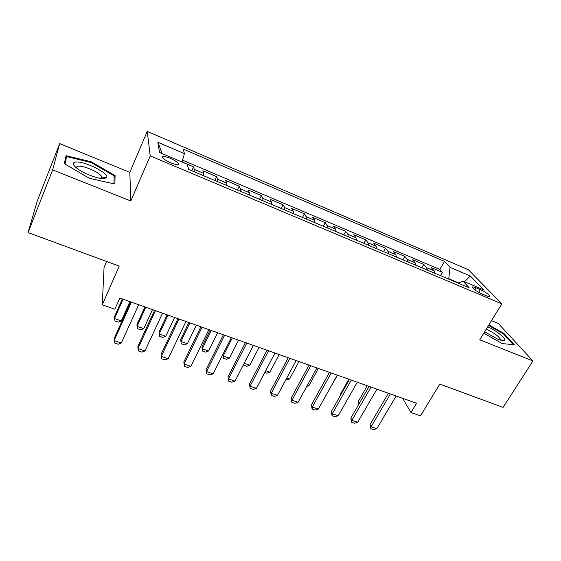 <?xml version="1.0" encoding="UTF-8"?>
<svg xmlns="http://www.w3.org/2000/svg" width="561" height="561" viewBox="0 0 561 561"><rect width="100%" height="100%" fill="white"/><g stroke="black" fill="none" stroke-linecap="round" stroke-linejoin="round"><path stroke-width="0.84" d="M170.923 162.886C176.687 165.109 179.162 165.285 178.342 163.419C176.939 161.778 174.148 160.039 169.969 158.202C164.191 155.958 161.701 155.776 162.508 157.662C163.924 159.303 166.729 161.049 170.923 162.886M106.632 261.475L104.051 267.471L102.27 304.826L114.893 309.223L119.851 298.059L416.557 403.233L410.954 412.538L420.491 415.862L439.796 384.089L503.098 407.384L532.95 360.961L498.203 323.381L491.506 320.633M59.669 143.609L37.398 200.579L28.05 232.556L52.636 169.885L130.818 200.992L150.229 155.902L147.227 131.379L129.815 172.36L59.669 143.609L52.636 169.885M150.229 155.902L501.822 303.817L468.4 269.729L147.227 131.379M435.013 273.347L434.088 270.795L431.283 267.618L442.419 272.337L440.497 275.661M427.433 270.15L426.535 267.604L423.786 264.441L421.872 267.807M423.786 264.441L412.447 259.631L415.098 262.765L415.953 265.304M396.536 257.113L395.757 254.589L393.254 251.496L404.811 256.398L402.91 259.799M376.747 248.768L376.045 246.251L373.703 243.208L385.477 248.2L383.584 251.651M356.572 240.255L355.955 237.752L353.774 234.757L365.772 239.849L363.893 243.341M336.004 231.581L335.471 229.091L333.458 226.146L345.695 231.335L343.823 234.877M315.03 222.731L314.588 220.256L312.75 217.373L325.226 222.654L323.367 226.251M293.641 213.706L293.284 211.252L291.636 208.419L304.357 213.811L302.512 217.451M271.812 204.499L271.552 202.058L270.1 199.288L283.074 204.786L281.243 208.482M249.547 195.109L249.386 192.682L248.13 189.976L261.363 195.586L259.554 199.33M226.819 185.516L226.763 183.117L225.718 180.474L239.224 186.203L237.429 189.997M203.622 175.733L203.671 173.349L202.851 170.782L216.63 176.624L214.849 180.467M480.272 289.609L476.079 287.835C473.281 286.706 472.06 286.629 472.418 287.604C473.975 289.588 477.109 291.671 481.815 293.852L486.064 295.647C488.813 296.748 490.005 296.825 489.655 295.871C488.091 293.88 484.963 291.797 480.272 289.609L478.652 292.309M459.059 283.074L448.758 278.726L450.069 267.338L444.48 261.363L183.209 149.065L184.422 153.644L157.858 142.27L159.527 152.466L187.248 164.219L188.629 169.408L469.15 287.751L462.902 281.061L458.625 283.305M450.069 267.338L470.349 276.019L483.827 289.932L462.902 281.061M442.419 272.337L439.817 269.448L182.556 160.166M194.204 171.757L194.302 169.387L193.566 166.848L182.045 161.961M216.63 176.624L217.584 179.232L217.598 181.631M239.224 186.203L240.396 188.882L240.515 191.294M261.363 195.586L262.744 198.335L262.962 200.768M283.074 204.786L284.644 207.598L284.96 210.045M304.357 213.811L306.117 216.672L306.523 219.141M325.226 222.654L327.168 225.578L327.666 228.061M345.695 231.335L347.806 234.309L348.395 236.805M365.772 239.849L368.058 242.871L368.724 245.381M385.477 248.2L387.917 251.272L388.668 253.796M404.811 256.398L407.405 259.512L408.233 262.05M102.27 304.826L119.213 266.103L28.05 232.556M501.822 303.817L479.753 339.798L532.95 360.961M402.651 398.296L410.954 412.538M178.314 164.583L177.9 164.408M439.817 269.448L444.48 261.363M193.566 166.848L191.813 170.747M184.422 153.644L182.03 162.01M464.431 281.706L470.349 276.019M157.858 142.27L162.115 153.567M483.813 333.178L502.186 343.598L514.206 344.692L503.883 333.423L488.862 324.945M130.818 200.992L129.815 172.36M64.284 163.672L89.339 178.279L114.893 184.029L115.075 175.572L91.31 161.813L66.093 155.692L64.284 163.672M503.526 333.998L503.883 333.423M91.029 162.508L91.31 161.813M114.079 177.956L115.075 175.572M396.136 395.989L376.817 428.702L373.563 429.621L370.716 428.667L371.109 426.788L370.022 424.558L388.387 393.24M376.817 428.702L371.109 426.788L390.4 393.955M370.716 428.667L370.022 424.558M367.294 385.765L358.514 401.038L359.503 403.086L369.096 386.403M358.928 404.081L358.514 401.038M484.662 331.789L497.621 339.11C501.029 340.45 503.245 340.871 504.276 340.366C507.102 339.146 496.815 330.794 487.726 326.79M500.286 340.05L500.412 339.209C498.28 335.892 493.596 332.582 486.359 329.272L486.24 329.223M488.561 325.429L503.294 333.746L513.21 344.601M104.437 178.552L106.667 177.5C109.619 173.573 84.788 161.035 75.98 162.017C72.187 162.466 72.39 164.471 76.591 168.027C83.182 173.475 99.016 179.415 104.437 178.552M101.148 178.447L101.772 177.921L101.506 176.357C99.353 172.36 84.003 165.544 78.533 166.203C76.885 166.344 76.24 166.961 76.612 168.048M64.978 164.078L66.654 156.603L91.092 162.522L114.135 175.866L113.932 183.812M64.852 161.161L66.654 156.603M376.887 389.166L357.68 422.279L354.433 423.218L351.537 422.251L351.866 420.329L350.849 418.113L369.103 386.41M357.68 422.279L351.866 420.329L371.038 387.097M351.537 422.251L350.849 418.113M357.273 382.216L338.185 415.743L334.952 416.704L332 415.715L332.266 413.759L331.327 411.543L349.461 379.446M338.185 415.743L332.266 413.759L351.312 380.099M332 415.715L331.327 411.543M337.28 375.127L318.325 409.081L315.107 410.063L312.098 409.06L312.295 407.055L311.439 404.853L329.447 372.35M318.325 409.081L312.295 407.055L331.207 372.974M312.098 409.06L311.439 404.853M316.909 367.904L298.087 402.293L294.89 403.303L291.825 402.279L291.944 400.231L291.173 398.037L309.048 365.12M298.087 402.293L291.944 400.231L310.717 365.716M291.825 402.279L291.173 398.037M348.865 379.236L340.134 394.685L340.457 395.386M340.275 395.701L340.134 394.685M327.792 392.125L337.449 375.19M307.484 385.127L308.943 385.631L318.375 368.423M308.943 385.631L306.832 386.319M286.79 377.988L289.595 378.956L298.957 361.543M289.595 378.956L286.573 379.965L285.858 379.727M296.138 360.548L277.471 395.372L274.287 396.41L271.166 395.365L271.208 393.275L270.521 391.094L288.256 357.75M277.471 395.372L271.208 393.275L289.834 358.311M271.166 395.365L270.521 391.094M265.697 370.709L269.897 372.16L279.182 354.538M269.897 372.16L266.882 373.198L264.771 372.469M274.967 353.037L256.454 388.324L253.292 389.383L250.101 388.324L249.47 384.012L267.05 350.232M256.454 388.324L250.066 386.178L268.53 350.758M250.101 388.324L249.47 384.012M244.182 363.29L249.834 365.239L259.049 347.399M249.834 365.239L246.84 366.305L243.804 365.26L243.635 364.355M243.769 364.096L243.804 365.26M253.376 345.387L235.024 381.136L231.882 382.223L228.636 381.136L228.011 376.796L245.438 342.575M235.024 381.136L228.516 378.948L246.812 343.059M228.636 381.136L228.011 376.796M222.843 354.531L223.194 356.053L229.4 358.191L238.53 340.127M229.4 358.191L226.427 359.278L223.334 358.22L222.808 354.601M232.303 337.918L223.194 356.053L223.334 358.22M231.349 337.582L213.173 373.808L210.052 374.923L206.743 373.815L206.132 369.433L223.383 334.756M213.173 373.808L206.539 371.578L224.652 335.205M206.743 373.815L206.132 369.433M210.158 330.064L201.904 346.894L202.269 348.83L208.587 351.011L217.633 332.715M208.587 351.011L205.628 352.126L202.479 351.046L201.904 346.894M211.287 330.464L202.269 348.83L202.479 351.046M208.881 329.616L190.894 366.333L187.795 367.476L184.422 366.347L183.826 361.929L200.894 326.783M190.894 366.333L184.127 364.061L202.051 327.196M184.422 366.347L183.826 361.929M188.84 322.512L180.67 339.559L180.937 341.481L187.381 343.697L196.336 325.17M187.381 343.697L184.443 344.84L181.231 343.739L180.67 339.559M189.87 322.877L180.937 341.481L181.231 343.739M185.957 321.488L168.167 358.71L165.095 359.882L161.652 358.731L161.063 354.279L177.942 318.648M168.167 358.71L161.259 356.389L178.987 319.02M167.115 314.812L159.029 332.077L159.205 333.984L165.768 336.242L174.632 317.477M165.768 336.242L162.858 337.413L159.583 336.291L159.205 333.984L168.034 315.135M162.557 313.192L144.976 350.927L141.933 352.14L138.42 350.962L137.852 346.467L154.527 310.345M144.976 350.927L137.929 348.563L155.446 310.675M144.969 306.958L136.982 324.454L137.052 326.341L143.742 328.648L152.501 309.63M143.742 328.648L140.853 329.847L137.515 328.697L137.052 326.341L145.783 307.246M138.672 304.728L121.316 342.988L118.301 344.23L114.71 343.03L114.156 338.5L130.615 301.874M121.316 342.988L114.121 340.576L131.407 302.155M122.389 298.957L114.5 316.677L114.472 318.55L121.288 320.906L129.949 301.636M121.288 320.906L118.427 322.133L115.026 320.962L114.472 318.55L123.09 299.202M426.535 267.604L434.088 270.795M194.302 169.387L203.671 173.349M217.584 179.232L226.763 183.117M240.396 188.882L249.386 192.682M262.744 198.335L271.552 202.058M284.644 207.598L293.284 211.252M306.117 216.672L314.588 220.256M327.168 225.578L335.471 229.091M347.806 234.309L355.955 237.752M368.058 242.871L376.045 246.251M387.917 251.272L395.757 254.589M407.405 259.512L415.098 262.765M474.844 289.904L476.079 287.835M177.767 164.71L178.342 163.419M489.248 296.538L489.655 295.871M500.7 340.169L504.276 340.366M499.949 339.952L500.412 339.209M101.772 177.921L106.667 177.5M100.664 178.384L101.506 176.357"/></g></svg>
